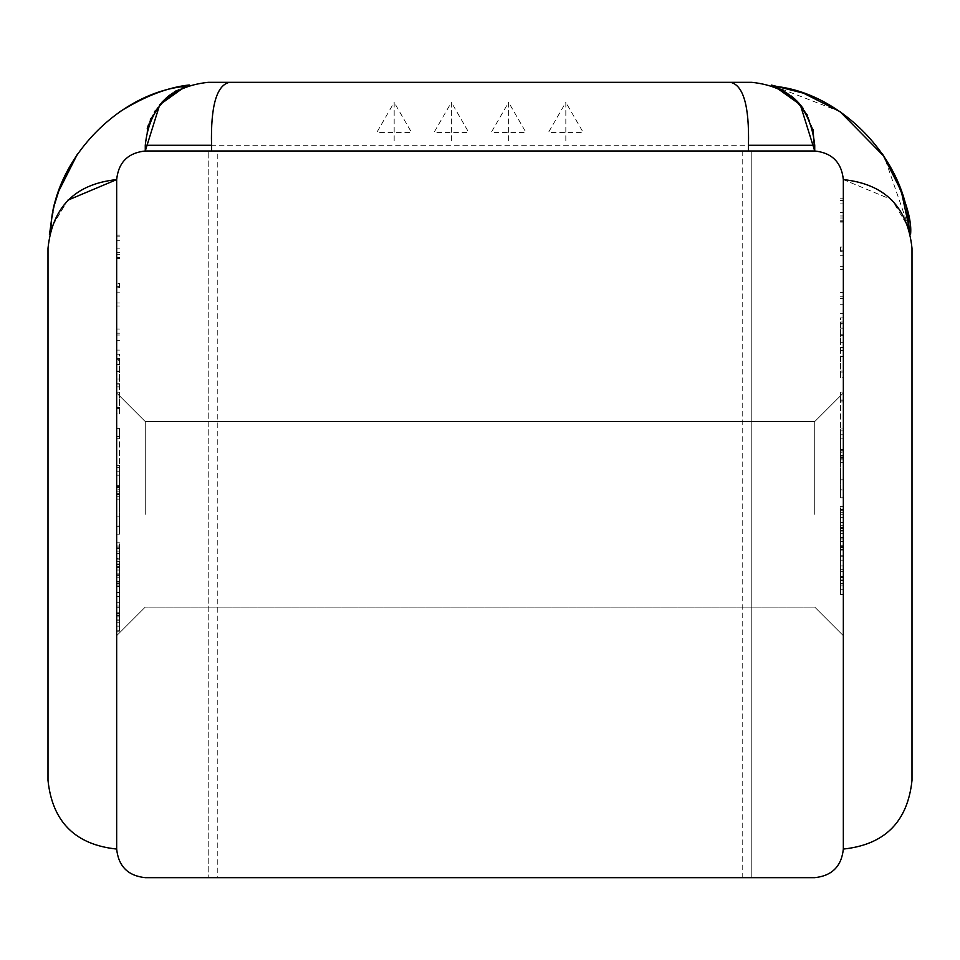 <?xml version="1.0" encoding="UTF-8"?>
<svg xmlns="http://www.w3.org/2000/svg" width="960" height="960" viewBox="0 0 960 960"><rect width="100%" height="100%" fill="white"/><g stroke="black" fill="none" stroke-linecap="round" stroke-linejoin="round"><path stroke-width="0.72" stroke-dasharray="4.8 3.6" d="M751.788 82.332L208.212 82.332M565.824 102.36L565.824 142.416L565.824 102.36L548.484 132.396L583.176 132.396L565.824 102.36M451.392 102.36L451.392 142.416L451.392 102.36L434.052 132.396L468.732 132.396L451.392 102.36M508.608 102.36L508.608 142.416L508.608 102.36L491.268 132.396L525.948 132.396L508.608 102.36M394.176 102.36L394.176 142.416L394.176 102.36L376.824 132.396L411.516 132.396L394.176 102.36M843.336 849.06L843.336 179.604C841.524 162.348 831.984 152.808 814.728 150.996L814.728 145.272L145.272 145.272L145.272 150.996C128.016 152.808 118.476 162.348 116.664 179.604L116.664 849.06M912 780.396L912 248.268C907.632 206.856 884.748 183.972 843.336 179.604L891.924 199.752L909.048 228.36L891.924 199.752L843.336 179.604C841.524 162.348 831.984 152.808 814.728 150.996L145.272 150.996C128.016 152.808 118.476 162.348 116.664 179.604L68.052 199.764L50.952 228.36C53.28 161.304 117.636 92.76 185.532 86.28L189 85.068M748.464 150.996L145.272 150.996L147.264 128.532M742.212 150.996L742.212 877.668L751.788 877.668L742.212 877.668M217.788 877.668L751.788 877.668L208.212 877.668L217.788 877.668L217.788 150.996L208.212 150.996L217.788 150.996M812.988 129.48L807.672 115.764M807.036 114.588L803.136 108.42M800.268 104.736L799.092 103.356M797.88 102.024L797.304 101.424M796.512 100.608L795.816 99.936M794.604 98.784L793.632 97.908M792.888 97.26L792.132 96.624M790.356 95.208L789.576 94.608M789.048 94.224L788.316 93.696M787.92 93.42L787.044 92.82M786.78 92.64L783.372 90.528M773.52 85.932L839.916 111.516M145.272 877.668L814.728 877.668M148.596 124.296L150.252 120.06M151.032 118.356L154.332 112.236M155.232 110.82L159.492 105.012M160.716 103.584L162.072 102.084M166.344 97.932L167.112 97.26M169.824 95.064L171.396 93.9M172.56 93.096L173.16 92.688M173.736 92.304L174.336 91.92M174.984 91.512L175.704 91.068M176.568 90.564L177.828 89.856M178.056 89.724L179.088 89.184M180.876 88.296L185.592 86.256M186.6 85.884L187.26 85.644M145.272 150.996L211.536 150.996M751.788 150.996L751.788 877.668L751.788 150.996L208.212 150.996L208.212 877.668L208.212 150.996M909.048 228.36L884.244 156.588M843.336 514.332L843.336 392.964L843.336 514.332M843.336 450.156L843.336 489.972L843.336 449.376L843.336 459.852L843.336 450.156L840.48 450.156L840.48 428.988L843.336 428.988L843.336 392.052L843.336 438.828L843.336 428.988L840.48 428.988L843.336 428.988L840.48 428.988L840.48 434.784L843.336 434.784M843.336 474.12L843.336 497.784L843.336 474.12L840.48 474.12L840.48 452.82L843.336 452.82L840.48 452.808L840.48 489.972L843.336 489.972L840.48 489.972L840.48 449.376L843.336 449.376L840.48 449.376L840.48 459.852L843.336 459.852M843.336 400.236L843.336 392.052L843.336 401.892L843.336 400.236L840.48 400.236L840.48 392.052L843.336 392.052L840.48 392.052L840.48 438.828L843.336 438.828L840.48 438.828L840.48 392.052L843.336 392.052L840.48 392.052L840.48 401.892L843.336 401.892L840.48 401.892L840.48 400.236M843.336 576.984L843.336 506.4L843.336 594.816L843.336 527.604L843.336 585.888L843.336 576.984L840.48 576.984L840.48 594.36L843.336 594.36L840.48 594.36L840.48 563.82L843.336 563.82M843.336 509.76L843.336 531.096L843.336 509.58L843.336 522.264L843.336 509.76L840.48 509.76L840.48 506.4L843.336 506.4L840.48 506.4L840.48 594.816L843.336 594.816M843.336 363.156L843.336 335.052L843.336 363.156L840.48 363.156L840.48 377.568L843.336 377.568M843.336 317.88L843.336 292.644L843.336 317.88L840.48 317.88L840.48 363.156M843.336 251.316L843.336 198.78L843.336 269.628L843.336 251.316L840.48 251.316L840.48 250.248L843.336 250.248L840.48 250.248L840.48 247.056L843.336 247.056M116.664 486.528L116.664 526.344L116.664 485.748L116.664 496.224L116.664 486.528L119.52 486.528L119.52 465.36L116.664 465.36L116.664 428.424L116.664 475.2L116.664 465.36L119.52 465.36L116.664 465.36L119.52 465.36L119.52 471.156L116.664 471.156M116.664 510.492L116.664 534.156L116.664 510.492L119.52 510.492L119.52 489.192L116.664 489.192L119.52 489.18L119.52 526.344L116.664 526.344L119.52 526.344L119.52 485.748L116.664 485.748L119.52 485.748L119.52 496.224L116.664 496.224M116.664 436.608L116.664 428.424L116.664 438.264L116.664 436.608L119.52 436.608L119.52 428.424L116.664 428.424L119.52 428.424L119.52 475.2L116.664 475.2L119.52 475.2L119.52 428.424L116.664 428.424L119.52 428.424L119.52 438.264L116.664 438.264L119.52 438.264L119.52 436.608M116.664 613.356L116.664 542.772L116.664 631.188L116.664 563.976L116.664 622.26L116.664 613.356L119.52 613.356L119.52 630.732L116.664 630.732L119.52 630.732L119.52 600.192L116.664 600.192M116.664 546.132L116.664 567.468L116.664 545.952L116.664 558.636L116.664 546.132L119.52 546.132L119.52 542.772L116.664 542.772L119.52 542.772L119.52 631.188L116.664 631.188M116.664 399.528L116.664 371.424L116.664 399.528L119.52 399.528L119.52 413.94L116.664 413.94M116.664 354.252L116.664 329.016L116.664 354.252L119.52 354.252L119.52 399.528M116.664 287.688L116.664 235.152L116.664 306L116.664 287.688L119.52 287.688L119.52 286.62L116.664 286.62L119.52 286.62L119.52 283.428L116.664 283.428M116.664 514.332L116.664 392.964L116.664 514.332M116.664 179.604C75.252 183.972 52.368 206.856 48 248.268L48 780.396M67.488 200.34L50.952 228.36M814.728 514.332L814.728 421.572L814.728 514.332M840.48 459.852L840.48 450.156M840.48 434.784L840.48 497.784L840.48 489.444L843.336 489.444M840.48 489.444L840.48 474.12M840.48 497.784L843.336 497.784L840.48 497.784M840.48 450.96L843.336 450.96L840.48 450.96M840.48 456.876L843.336 456.876M840.48 594.816L840.48 527.604L840.48 585.888L840.48 583.56L843.336 583.56M840.48 583.56L840.48 576.984M840.48 585.888L843.336 585.888M840.48 537.9L843.336 537.9M840.48 527.604L843.336 527.604M840.48 538.968L843.336 538.968M840.48 555.768L843.336 555.768L843.336 533.652L843.336 560.148L843.336 555.78L840.48 555.78L840.48 533.652L840.48 555.78M840.48 583.836L843.336 583.836M840.48 563.82L840.48 506.4L840.48 531.096L840.48 509.58L840.48 522.264L843.336 522.264M840.48 522.264L840.48 509.76M840.48 509.58L843.336 509.58M840.48 531.096L843.336 531.096M840.48 377.568L840.48 317.88M840.48 292.644L843.336 292.644M840.48 247.056L840.48 251.316M840.48 269.628L843.336 269.628L840.48 269.628M840.48 200.448L843.336 200.448L840.48 200.448M840.48 222.096L843.336 222.096L840.48 222.096M840.48 200.52L843.336 200.52M840.48 198.78L843.336 198.78M119.52 496.224L119.52 486.528M119.52 471.156L119.52 534.156L119.52 525.816L116.664 525.816M119.52 525.816L119.52 510.492M119.52 534.156L116.664 534.156L119.52 534.156M119.52 487.332L116.664 487.332L119.52 487.332M119.52 493.248L116.664 493.248M119.52 631.188L119.52 563.976L119.52 622.26L119.52 619.932L116.664 619.932M119.52 619.932L119.52 613.356M119.52 622.26L116.664 622.26M119.52 574.272L116.664 574.272M119.52 563.976L116.664 563.976M119.52 575.34L116.664 575.34M119.52 592.14L116.664 592.14L116.664 570.024L116.664 596.52L116.664 592.152L119.52 592.152L119.52 570.024L119.52 592.152M119.52 620.208L116.664 620.208M119.52 600.192L119.52 542.772L119.52 567.468L119.52 545.952L119.52 558.636L116.664 558.636M119.52 558.636L119.52 546.132M119.52 545.952L116.664 545.952M119.52 567.468L116.664 567.468M119.52 413.94L119.52 354.252M119.52 329.016L116.664 329.016M119.52 283.428L119.52 287.688M119.52 306L116.664 306L119.52 306M119.52 236.82L116.664 236.82L119.52 236.82M119.52 258.468L116.664 258.468L119.52 258.468M119.52 236.892L116.664 236.892M119.52 235.152L116.664 235.152M145.272 514.332L145.272 421.572L145.272 514.332M840.48 541.428L840.48 579.072L840.48 541.428L843.336 541.428L843.336 522.756L843.336 579.072L843.336 541.428M840.48 347.748L843.336 347.748M840.48 342.684L840.48 328.152L840.48 342.684L843.336 342.684L843.336 347.352L843.336 328.152L843.336 342.684L840.48 342.684M840.48 323.964L840.48 328.152L840.48 322.008L840.48 323.964L843.336 323.964L843.336 328.152L843.336 323.964M119.52 577.8L119.52 615.444L119.52 577.8L116.664 577.8L116.664 559.128L116.664 615.444L116.664 577.8M119.52 384.12L116.664 384.12M119.52 379.044L119.52 364.524L119.52 379.044L116.664 379.044L116.664 383.724L116.664 364.524L116.664 379.044L119.52 379.044M119.52 360.336L119.52 364.524L119.52 358.38L119.52 360.336L116.664 360.336L116.664 364.524L116.664 360.336M840.48 560.148L843.336 560.148M840.48 533.652L843.336 533.652M840.48 528.3L843.336 528.3M840.48 579.072L843.336 579.072M840.48 522.756L843.336 522.756M840.48 347.352L843.336 347.352L840.48 347.352M840.48 322.008L843.336 322.008M119.52 596.52L116.664 596.52M119.52 570.024L116.664 570.024M119.52 564.672L116.664 564.672M119.52 615.444L116.664 615.444M119.52 559.128L116.664 559.128M119.52 383.724L116.664 383.724L119.52 383.724M119.52 358.38L116.664 358.38M840.48 458.256L843.336 458.256M840.48 457.716L843.336 457.716M840.48 479.784L843.336 479.784M840.48 462.72L843.336 462.72M840.48 455.472L843.336 455.472M840.48 430.92L843.336 430.92M840.48 399.996L843.336 399.996M840.48 580.512L843.336 580.512M840.48 565.908L843.336 565.908M840.48 549.504L843.336 549.504M840.48 530.568L843.336 530.568M840.48 530.268L843.336 530.268M840.48 589.764L843.336 589.764M840.48 576.456L843.336 576.456M840.48 547.596L843.336 547.596M840.48 525.252L843.336 525.252M840.48 510.78L843.336 510.78M840.48 514.74L843.336 514.74M840.48 512.232L843.336 512.232M840.48 517.272L843.336 517.272M840.48 545.196L843.336 545.196M840.48 372.036L843.336 372.036M840.48 350.496L843.336 350.496M840.48 335.052L843.336 335.052L840.48 335.052M840.48 304.284L843.336 304.284M840.48 296.808L843.336 296.808M840.48 298.656L843.336 298.656M840.48 313.704L843.336 313.704M840.48 356.46L843.336 356.46M840.48 371.064L843.336 371.064M840.48 255.768L843.336 255.768M840.48 266.628L843.336 266.628M840.48 203.94L843.336 203.94M840.48 215.976L843.336 215.976M840.48 220.836L843.336 220.836M840.48 221.22L843.336 221.22M840.48 217.98L843.336 217.98M840.48 212.52L843.336 212.52M119.52 494.628L116.664 494.628M119.52 494.088L116.664 494.088M119.52 516.156L116.664 516.156M119.52 499.092L116.664 499.092M119.52 491.844L116.664 491.844M119.52 467.292L116.664 467.292M119.52 436.368L116.664 436.368M119.52 616.884L116.664 616.884M119.52 602.28L116.664 602.28M119.52 585.876L116.664 585.876M119.52 566.94L116.664 566.94M119.52 566.64L116.664 566.64M119.52 626.136L116.664 626.136M119.52 612.828L116.664 612.828M119.52 583.968L116.664 583.968M119.52 561.624L116.664 561.624M119.52 547.152L116.664 547.152M119.52 551.112L116.664 551.112M119.52 548.604L116.664 548.604M119.52 553.644L116.664 553.644M119.52 581.568L116.664 581.568M119.52 408.408L116.664 408.408M119.52 386.856L116.664 386.856M119.52 371.424L116.664 371.424L119.52 371.424M119.52 340.656L116.664 340.656M119.52 333.18L116.664 333.18M119.52 335.028L116.664 335.028M119.52 350.076L116.664 350.076M119.52 392.832L116.664 392.832M119.52 407.436L116.664 407.436M119.52 292.14L116.664 292.14M119.52 303L116.664 303M119.52 240.312L116.664 240.312M119.52 252.348L116.664 252.348M119.52 257.208L116.664 257.208M119.52 257.592L116.664 257.592M119.52 254.352L116.664 254.352M119.52 248.892L116.664 248.892M840.48 547.044L843.336 547.044M840.48 537.54L843.336 537.54M840.48 556.272L843.336 556.272M840.48 546.564L843.336 546.564M840.48 537.492L843.336 537.492M840.48 569.688L843.336 569.688M840.48 577.608L843.336 577.608M840.48 571.344L843.336 571.344M840.48 550.08L843.336 550.08M840.48 528.492L843.336 528.492M840.48 335.364L843.336 335.364M840.48 328.152L843.336 328.152L840.48 328.152M840.48 323.28L843.336 323.28M840.48 334.788L843.336 334.788M119.52 583.416L116.664 583.416M119.52 573.912L116.664 573.912M119.52 592.644L116.664 592.644M119.52 582.936L116.664 582.936M119.52 573.864L116.664 573.864M119.52 606.06L116.664 606.06M119.52 613.98L116.664 613.98M119.52 607.716L116.664 607.716M119.52 586.452L116.664 586.452M119.52 564.864L116.664 564.864M119.52 371.736L116.664 371.736M119.52 364.524L116.664 364.524L119.52 364.524M119.52 359.652L116.664 359.652M119.52 371.16L116.664 371.16M840.444 111.876L803.508 93.18L771.42 85.08M54.84 203.544L49.428 234.336M814.728 421.572L843.336 392.964L814.728 421.572L843.336 392.964L814.728 421.572L145.272 421.572L116.664 392.964L145.272 421.572L116.664 392.964L145.272 421.572L814.728 421.572M814.728 607.092L843.336 635.7L814.728 607.092L843.336 635.7L814.728 607.092L145.272 607.092L116.664 635.7L145.272 607.092L116.664 635.7L145.272 607.092L814.728 607.092"/><path stroke-width="1.44" d="M50.952 228.36C53.28 161.304 117.636 92.76 185.532 86.28L159.72 104.748L145.272 150.996C128.016 152.808 118.476 162.348 116.664 179.604L116.664 849.06C118.476 866.316 128.016 875.844 145.272 877.668L814.728 877.668C831.984 875.844 841.524 866.316 843.336 849.06L843.336 179.604C841.524 162.348 831.984 152.808 814.728 150.996L145.272 150.996L145.272 145.272C149.28 107.316 170.256 86.34 208.212 82.332L751.788 82.332C789.744 86.34 810.72 107.316 814.728 145.272C810.72 107.316 789.744 86.34 751.788 82.332M229.464 82.332C216.588 85.224 210.612 106.212 211.536 145.272L145.272 145.272C149.28 107.316 170.256 86.34 208.212 82.332M814.728 877.668C831.984 875.844 841.524 866.316 843.336 849.06C884.748 844.692 907.632 821.808 912 780.396L912 248.268C907.632 206.856 884.748 183.972 843.336 179.604C841.524 162.348 831.984 152.808 814.728 150.996L814.728 145.272L748.464 145.272C749.388 106.212 743.412 85.224 730.536 82.332M748.464 150.996L748.464 145.272M211.536 150.996L211.536 145.272M909.048 228.36C906.576 160.596 841.596 92.532 774.468 86.28L800.28 104.736L814.728 150.996L812.988 129.48M807.672 115.764L807.036 114.588M803.136 108.42L800.268 104.736M799.092 103.356L797.88 102.024M797.304 101.424L796.512 100.608M795.816 99.936L794.604 98.784M793.632 97.908L792.888 97.26M792.132 96.624L791.448 96.06M783.372 90.528L772.164 85.452M147.264 128.532L148.596 124.296M150.252 120.06L151.032 118.356M154.332 112.236L155.232 110.82M159.492 105.012L160.716 103.584M162.072 102.084L166.344 97.932M167.112 97.26L169.824 95.064M171.396 93.9L172.56 93.096M174.336 91.92L174.984 91.512M175.704 91.068L176.568 90.564M145.272 150.996C128.016 152.808 118.476 162.348 116.664 179.604C75.252 183.972 52.368 206.856 48 248.268L48 780.396C52.368 821.808 75.252 844.692 116.664 849.06C118.476 866.316 128.016 875.844 145.272 877.668M884.244 156.588L839.916 111.516M116.664 179.604L67.488 200.34M843.336 849.06C884.748 844.692 907.632 821.808 912 780.396M116.664 849.06C75.252 844.692 52.368 821.808 48 780.396M910.572 234.372C912.288 217.368 902.916 190.548 882.444 153.888L901.284 191.208L910.56 234.288M840.444 111.876L803.508 93.18L771.42 85.08M189.3 84.972C167.928 87.264 144.672 96.228 119.532 111.9C144.672 96.24 167.928 87.264 189.288 84.972M49.416 234.408C53.628 210.948 49.272 202.608 77.532 153.912L58.764 191.052L54.84 203.544"/></g></svg>
